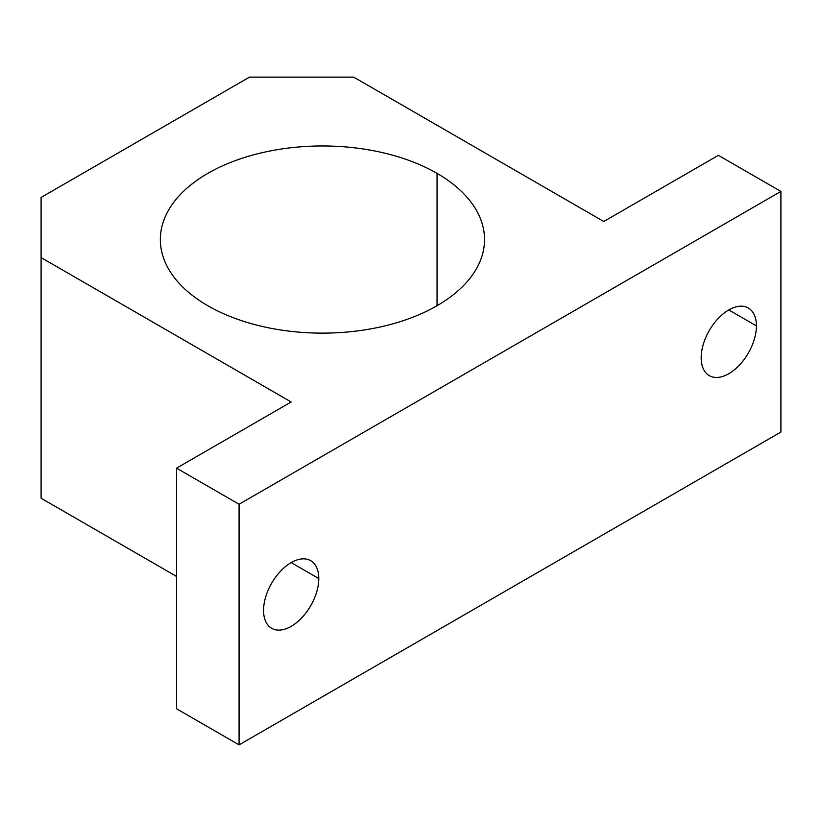 <?xml version="1.0" encoding="UTF-8"?>
<svg xmlns="http://www.w3.org/2000/svg" width="822" height="822" viewBox="0 0 822 822"><rect width="100%" height="100%" fill="white"/><g stroke="black" fill="none" stroke-linecap="round" stroke-linejoin="round"><path stroke-width="1.23" d="M437.047 305.722L437.047 173.38A162.088 93.585 0 0 0 260.399 153.087A162.088 93.585 0 0 0 160.341 239.551A162.088 93.585 0 0 0 207.812 305.722A162.088 93.585 0 0 0 384.46 326.005A162.088 93.585 0 0 0 484.528 239.551A162.088 93.585 0 0 0 437.047 173.38L437.047 305.722M263.564 610.427A39.045 22.543 120 0 0 271.65 628.296A39.045 22.543 120 0 0 301.736 617.836A39.045 22.543 120 0 0 318.782 578.544L291.173 562.597L318.782 578.544A39.045 22.543 120 0 0 310.695 560.666A39.045 22.543 120 0 0 280.61 571.126A39.045 22.543 120 0 0 263.564 610.427A39.045 22.543 -60 0 1 291.173 562.597A39.045 22.543 -60 0 1 318.782 578.544A39.045 22.543 -60 0 1 291.173 626.364A39.045 22.543 -60 0 1 263.564 610.427M701.187 357.765A39.045 22.543 120 0 0 709.273 375.633A39.045 22.543 120 0 0 739.368 365.173A39.045 22.543 120 0 0 756.415 325.882L728.806 309.935L756.415 325.882A39.045 22.543 120 0 0 748.328 308.003A39.045 22.543 120 0 0 718.233 318.463A39.045 22.543 120 0 0 701.187 357.765A39.045 22.543 -60 0 1 728.806 309.935A39.045 22.543 -60 0 1 756.415 325.882A39.045 22.543 -60 0 1 728.806 373.702A39.045 22.543 -60 0 1 701.187 357.765M780.9 191.423L239.079 504.246L239.079 744.876L780.9 432.053L780.9 191.423L780.9 432.053L239.079 744.876L239.079 504.246L176.555 468.15L176.555 708.78L239.079 744.876L176.555 708.78L176.555 468.15L291.173 401.979L41.1 257.594L41.1 498.235L176.555 576.438L41.1 498.235L41.1 197.434L249.498 77.124L353.696 77.124L603.769 221.498L718.377 155.327L780.9 191.423L718.377 155.327L603.769 221.498L353.696 77.124L249.498 77.124L41.1 197.434L41.1 257.594L291.173 401.979L176.555 468.15L239.079 504.246L780.9 191.423M437.047 173.38A162.088 93.585 180 0 1 437.047 305.722A162.088 93.585 180 0 1 207.812 305.722A162.088 93.585 180 0 1 207.812 173.38A162.088 93.585 180 0 1 437.047 173.38"/></g></svg>

